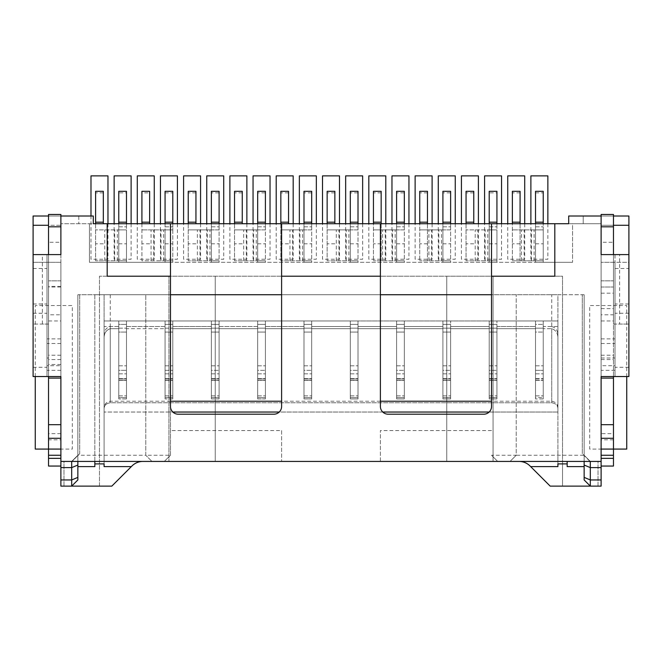 <?xml version="1.0" encoding="UTF-8"?>
<svg xmlns="http://www.w3.org/2000/svg" width="662" height="662" viewBox="0 0 662 662"><rect width="100%" height="100%" fill="white"/><g stroke="black" fill="none" stroke-linecap="round" stroke-linejoin="round"><path stroke-width="0.5" stroke-dasharray="3.31 2.48" d="M613.467 216.011L583.214 216.011L583.214 223.723L583.214 216.011L601.113 216.011L601.113 223.723L568.699 223.723L568.699 216.011L628.9 216.011L628.9 262.309L601.113 262.309L615.006 262.309L615.006 376.537L615.006 365.73L613.467 365.73L613.467 254.597L601.113 254.597L601.113 226.809L613.467 226.809L613.467 214.463L601.113 214.463L601.113 223.723L572.564 223.723L572.564 262.309L572.564 223.723L60.887 223.723L93.301 223.723L93.301 216.011L60.887 216.011L78.786 216.011L78.786 223.723L78.786 216.011L48.533 216.011M601.113 320.971L613.467 320.971L613.467 433.643L601.113 433.643L601.113 315.567L601.113 486.123L598.026 486.123L598.026 461.431L562.526 461.431L562.526 486.123L598.026 486.123L598.026 461.431L562.526 461.431L562.526 276.203L99.474 276.203L99.474 461.431L63.974 461.431L63.974 486.123L60.887 486.123L60.887 262.309L33.1 262.309L33.1 216.011L60.887 216.011L60.887 262.309L60.887 216.011L60.887 225.27L48.533 225.27M107.186 223.723L107.186 276.203L170.473 276.203M613.467 320.971L613.467 314.789L601.113 314.789L601.113 376.537L601.113 365.73L613.467 365.73L613.467 378.076L601.113 378.076L601.113 455.257L613.467 455.257M601.113 216.011L601.113 262.309L601.113 216.011L601.113 226.809L601.113 223.723L601.113 225.27L613.467 225.27M572.564 262.309L89.436 262.309L89.436 223.723L89.436 262.309L165.07 262.309L165.07 191.31L172.79 191.31L172.79 262.309L535.517 262.309L535.517 191.31L543.237 191.31L543.237 262.309L572.564 262.309M60.887 433.643L48.533 433.643L48.533 314.789L60.887 314.789L60.887 439.816L48.533 439.816L48.533 466.056L60.887 466.056L60.887 439.816M142.909 461.431A15.433 15.433 0 0 0 131.995 465.949L111.82 486.123L99.474 486.123L99.474 461.431L63.974 461.431L63.974 486.123L99.474 486.123L99.474 276.203L168.934 276.203L168.934 461.431L168.934 276.203L446.767 276.203L446.767 461.431L446.767 276.203L562.526 276.203L562.526 486.123L550.18 486.123L530.005 465.949A15.433 15.433 0 0 0 519.091 461.431L142.909 461.431L519.091 461.431M33.1 254.597L33.1 324.057L33.1 254.597L42.36 254.597L42.36 324.057L48.533 324.057L48.533 242.251L60.887 242.251L60.887 225.27L33.1 225.27M60.887 314.789L60.887 262.309L33.1 262.309L33.1 376.537L46.994 376.537L46.994 254.597L46.994 376.537L46.994 262.309L46.994 376.537L60.887 376.537L60.887 365.73L46.994 365.73M60.887 242.251L60.887 378.076L48.533 378.076L48.533 254.597L60.887 254.597L48.533 254.597L48.533 324.057L33.1 324.057L42.36 324.057M48.533 242.251L48.533 254.597L42.36 254.597M60.887 466.056L60.887 365.73M60.887 216.011L60.887 226.809L48.533 226.809L48.533 214.463L60.887 214.463L60.887 376.537L48.533 376.537L48.533 226.809M48.533 314.789L48.533 378.076L60.887 378.076L48.533 378.076M48.533 433.643L48.533 439.816M48.533 320.971L60.887 320.971M601.113 455.257L601.113 433.643M615.006 268.491L628.9 268.491L628.9 262.309L615.006 262.309L615.006 376.537L615.006 254.597L601.113 254.597L601.113 225.27L628.9 225.27M628.9 268.491L628.9 376.537L601.113 376.537L601.113 254.597L601.113 376.537L613.467 376.537L613.467 254.597L615.006 254.597L615.006 365.73M601.113 314.789L601.113 365.73M601.113 254.597L613.467 254.597L613.467 226.809M628.9 254.597L628.9 324.057L628.9 254.597L613.467 254.597L613.467 242.251L601.113 242.251M601.113 466.056L613.467 466.056L613.467 433.643M613.467 314.789L613.467 378.076L601.113 378.076L613.467 378.076M613.467 439.816L601.113 439.816M601.113 287.01L613.467 287.01L601.113 287.01M601.113 280.837L613.467 280.837L601.113 280.837M601.113 293.183L613.467 293.183M601.113 308.616L613.467 308.616M601.113 359.557L613.467 359.557M601.113 355.229L613.467 355.229M628.9 303.99L615.006 303.99M628.9 313.25L615.006 313.25M628.9 367.269L615.006 367.269M601.113 376.537L615.006 376.537M601.113 358.01L615.006 358.01M615.006 370.356L601.113 370.356M601.113 343.504L615.006 343.504M601.113 338.87L615.006 338.87M613.467 254.597L613.467 324.057L628.9 324.057L619.64 324.057L619.64 254.597M613.467 242.251L613.467 324.057L619.64 324.057M590.314 486.123L584.141 479.95L584.141 294.731L584.141 461.431M380.393 223.723L380.393 406.476A7.721 7.721 0 0 0 388.114 414.197L483.806 414.197A7.721 7.721 0 0 0 491.527 406.476L491.527 294.731L584.141 294.731L584.141 455.257L584.141 294.731L557.901 294.731L557.901 323.743L557.901 320.971L543.237 320.971L543.237 398.929L535.517 398.929L543.237 398.929L543.237 326.523L557.901 326.523L557.901 323.743L557.901 463.897M601.113 461.431L589.999 461.431L582.287 453.71L590.314 461.431L584.141 455.257L590.314 461.431L510.046 461.431L516.219 455.257L491.527 455.257L497.7 461.431L510.046 461.431L516.219 455.257L516.219 294.731L516.219 455.257L584.141 455.257L590.314 461.431L584.141 455.257M71.686 486.123L77.859 479.95L77.859 294.731L77.859 455.257L71.686 461.431L497.7 461.431L491.527 455.257M77.859 461.431L77.859 294.731L79.713 294.731L79.713 453.71L72.001 461.431L79.713 453.71L79.713 294.731L77.859 294.731L94.84 294.731L94.84 466.619M170.473 223.723L170.473 294.731L77.859 294.731L77.859 455.257L71.686 461.431L60.887 461.431M493.066 276.203L493.066 461.431L493.066 276.203M215.233 276.203L215.233 461.431L215.233 276.203M104.1 466.619L104.1 326.523L118.763 326.523L118.763 398.929L126.483 398.929L126.483 326.523L165.07 326.523L165.07 398.929L172.79 398.929L172.79 326.523L211.377 326.523L211.377 398.929L219.097 398.929L219.097 326.523L257.683 326.523L257.683 398.929L265.404 398.929L265.404 326.523L303.99 326.523L303.99 398.929L311.703 398.929L311.703 326.523L350.297 326.523L350.297 398.929L358.01 398.929L358.01 326.523L396.596 326.523L396.596 398.929L404.317 398.929L404.317 326.523L442.903 326.523L442.903 398.929L450.623 398.929L450.623 326.523L489.21 326.523L489.21 398.929L496.93 398.929L496.93 326.523L535.517 326.523L535.517 398.929L535.517 320.971L496.93 320.971L496.93 398.929L489.21 398.929L489.21 320.971L450.623 320.971L450.623 398.929L442.903 398.929L442.903 320.971L404.317 320.971L404.317 398.929L396.596 398.929L396.596 320.971L358.01 320.971L358.01 398.929L350.297 398.929L350.297 320.971L311.703 320.971L311.703 398.929L303.99 398.929L303.99 320.971L265.404 320.971L265.404 398.929L257.683 398.929L257.683 320.971L219.097 320.971L219.097 398.929L211.377 398.929L211.377 320.971L172.79 320.971L172.79 398.929L172.79 320.971L172.79 398.929L165.07 398.929L165.07 320.971L126.483 320.971L126.483 398.929L126.483 320.971L126.483 398.929L118.763 398.929L118.763 320.971L104.1 320.971L104.1 338.977C103.868 333.582 105.928 330.148 110.273 328.683C105.928 330.148 103.868 333.582 104.1 338.977L104.1 408.95C104.108 405.442 106.168 403.381 110.273 402.777C106.168 403.381 104.108 405.442 104.1 408.95L104.1 294.731L104.1 408.95C104.108 405.442 106.168 403.381 110.273 402.777L110.273 328.683L118.763 328.683L118.763 395.876L118.763 328.17L118.763 395.876L118.763 328.17L118.763 328.683L110.273 328.683L110.273 402.777L551.727 402.777C555.832 403.381 557.892 405.442 557.901 408.95L557.901 412.037L172.832 412.037M557.901 466.619L557.901 326.523M567.16 466.619L567.16 461.431M489.168 412.037L557.901 412.037L557.901 338.977C558.132 333.582 556.072 330.148 551.727 328.683C556.072 330.148 558.132 333.582 557.901 338.977L557.901 408.95C557.892 405.442 555.832 403.381 551.727 402.777L551.727 326.523L543.237 326.523L543.237 320.971L535.517 320.971L535.517 326.523L496.93 326.523L496.93 320.971L489.21 320.971L489.21 326.523L450.623 326.523L450.623 320.971L442.903 320.971L442.903 326.523L404.317 326.523L404.317 320.971L396.596 320.971L396.596 326.523L358.01 326.523L358.01 320.971L350.297 320.971L350.297 326.523L311.703 326.523L311.703 320.971L303.99 320.971L303.99 326.523L265.404 326.523L265.404 320.971L257.683 320.971L257.683 326.523L219.097 326.523L219.097 320.971L219.097 398.929L219.097 320.971L165.07 320.971L165.07 397.614L172.79 397.614L165.07 397.614L165.07 380.435L172.79 380.435L165.07 380.435L165.07 378.945L172.79 378.945L165.07 378.945L165.07 370.356L172.79 370.356L165.07 370.356L165.07 332.084L172.79 332.084L165.07 332.084L165.07 324.363L172.79 324.363L165.07 324.363L165.07 320.971L118.763 320.971L118.763 397.614L126.483 397.614L118.763 397.614L118.763 380.435L126.483 380.435L118.763 380.435L118.763 378.945L126.483 378.945L118.763 378.945L118.763 370.356L126.483 370.356L118.763 370.356L118.763 332.084L126.483 332.084L118.763 332.084L118.763 324.363L126.483 324.363L118.763 324.363L118.763 320.971L104.1 320.971L557.901 320.971L557.901 408.437C557.958 404.424 555.906 402.024 551.727 401.23L491.527 401.23M104.1 326.523L104.1 463.897M165.07 328.683L165.07 395.876L165.07 328.17L165.07 395.876L165.07 328.17L165.07 328.683L126.483 328.683L126.483 395.876L126.483 328.17L126.483 395.876L126.483 328.17L126.483 328.683L165.07 328.683M104.1 335.783C103.917 330.834 105.978 327.748 110.273 326.523L118.763 326.523L118.763 320.971L126.483 320.971L126.483 326.523L165.07 326.523L165.07 320.971L172.79 320.971L172.79 326.523L211.377 326.523L211.377 320.971L265.404 320.971L265.404 398.929L265.404 320.971L311.703 320.971L311.703 398.929L311.703 320.971L358.01 320.971L358.01 398.929L358.01 320.971L404.317 320.971L404.317 398.929L404.317 320.971L450.623 320.971L450.623 398.929L450.623 320.971L496.93 320.971L496.93 398.929L496.93 320.971L535.517 320.971L535.517 398.929L535.517 397.614L543.237 397.614L543.237 398.929L543.237 320.971L543.237 397.614L535.517 397.614L535.517 380.435L543.237 380.435L535.517 380.435L535.517 378.945L543.237 378.945L535.517 378.945L535.517 370.356L543.237 370.356L535.517 370.356L535.517 332.084L543.237 332.084L535.517 332.084L535.517 324.363L543.237 324.363L535.517 324.363L535.517 320.971L557.901 320.971L104.1 320.971L104.1 408.95M165.07 223.723L165.07 262.309L165.07 229.896L172.79 229.896L141.916 229.896L172.79 229.896L172.79 223.723M141.916 223.723L141.916 260.77L172.79 260.77L172.79 262.309L165.07 262.309L172.79 262.309L165.07 262.309L165.07 229.896L172.79 229.896L172.79 262.309L172.79 260.77L141.916 260.77L141.916 191.31L149.637 191.31L149.637 192.857L141.916 192.857M535.517 223.723L535.517 262.309L535.517 229.896L543.237 229.896L512.363 229.896L543.237 229.896L543.237 223.723M535.517 328.17L535.517 395.876L535.517 328.17L535.517 395.876L535.517 328.17L543.237 328.17L543.237 395.876L543.237 328.17L543.237 395.876L543.237 328.17L535.517 328.17M535.517 262.309L535.517 229.896L543.237 229.896L543.237 262.309L543.237 260.77L512.363 260.77L543.237 260.77L543.237 262.309L535.517 262.309M211.377 192.857L211.377 260.77L219.097 260.77L188.223 260.77L211.377 260.77L211.377 262.309L211.377 260.77L219.097 260.77L219.097 262.309L211.377 262.309L211.377 226.809L211.377 262.309L219.097 262.309L219.097 191.31L211.377 191.31L211.377 192.857L219.097 192.857M257.683 192.857L257.683 260.77L265.404 260.77L234.53 260.77L257.683 260.77L257.683 262.309L257.683 260.77L265.404 260.77L265.404 262.309L257.683 262.309L257.683 226.809L257.683 262.309L265.404 262.309L265.404 191.31L257.683 191.31L257.683 192.857L265.404 192.857M303.99 192.857L303.99 260.77L311.703 260.77L280.837 260.77L303.99 260.77L303.99 262.309L303.99 260.77L311.703 260.77L311.703 262.309L303.99 262.309L303.99 226.809L303.99 262.309L311.703 262.309L311.703 191.31L303.99 191.31L303.99 192.857L311.703 192.857M350.297 192.857L350.297 260.77L358.01 260.77L327.144 260.77L350.297 260.77L350.297 262.309L350.297 260.77L358.01 260.77L358.01 262.309L350.297 262.309L350.297 226.809L350.297 262.309L358.01 262.309L358.01 191.31L350.297 191.31L350.297 192.857L358.01 192.857M396.596 192.857L396.596 260.77L404.317 260.77L373.451 260.77L396.596 260.77L396.596 262.309L396.596 260.77L404.317 260.77L404.317 262.309L396.596 262.309L396.596 226.809L396.596 262.309L404.317 262.309L404.317 191.31L396.596 191.31L396.596 192.857L404.317 192.857M442.903 192.857L442.903 260.77L450.623 260.77L419.749 260.77L442.903 260.77L442.903 262.309L442.903 260.77L450.623 260.77L450.623 262.309L442.903 262.309L442.903 226.809L442.903 262.309L450.623 262.309L450.623 191.31L442.903 191.31L442.903 192.857L450.623 192.857M489.21 223.723L489.21 262.309L496.93 262.309L496.93 191.31L489.21 191.31L489.21 192.857L496.93 192.857M489.21 192.857L489.21 260.77L496.93 260.77L466.056 260.77L489.21 260.77L489.21 229.896L489.21 262.309L489.21 260.77L489.21 262.309L496.93 262.309L496.93 226.809L496.93 262.309L496.93 229.896L466.056 229.896L496.93 229.896L496.93 223.723M118.763 223.723L118.763 262.309L126.483 262.309L126.483 191.31L118.763 191.31L118.763 192.857L126.483 192.857M118.763 192.857L118.763 260.77L126.483 260.77L95.609 260.77L118.763 260.77L118.763 229.896L118.763 262.309L118.763 260.77L118.763 262.309L126.483 262.309L126.483 226.809L126.483 262.309L126.483 229.896L95.609 229.896L126.483 229.896L126.483 223.723M118.763 328.17L126.483 328.17L118.763 328.17M118.763 395.876L126.483 395.876L118.763 395.876M551.727 402.777L551.727 328.683L543.237 328.683L551.727 328.683L551.727 402.777L110.273 402.777L551.727 402.777C555.832 403.381 557.892 405.442 557.901 408.95M535.517 395.876L543.237 395.876L535.517 395.876M535.517 328.683L496.93 328.683L496.93 395.876L496.93 328.17L496.93 395.876L496.93 328.17L496.93 328.683L535.517 328.683M489.21 395.876L496.93 395.876L489.21 395.876L489.21 328.17L489.21 395.876L489.21 328.17L496.93 328.17L489.21 328.17L489.21 328.683L450.623 328.683L450.623 395.876L450.623 328.17L450.623 395.876L450.623 328.17L450.623 328.683L489.21 328.683L489.21 395.876M442.903 395.876L450.623 395.876L442.903 395.876L442.903 328.17L442.903 395.876L442.903 328.17L450.623 328.17L442.903 328.17L442.903 328.683L404.317 328.683L404.317 395.876L404.317 328.17L404.317 395.876L404.317 328.17L404.317 328.683L442.903 328.683L442.903 395.876M396.596 395.876L404.317 395.876L396.596 395.876L396.596 328.17L396.596 395.876L396.596 328.17L404.317 328.17L396.596 328.17L396.596 328.683L358.01 328.683L358.01 395.876L358.01 328.17L358.01 395.876L358.01 328.17L358.01 328.683L396.596 328.683L396.596 395.876M350.297 395.876L358.01 395.876L350.297 395.876L350.297 328.17L350.297 395.876L350.297 328.17L358.01 328.17L350.297 328.17L350.297 328.683L311.703 328.683L311.703 395.876L311.703 328.17L311.703 395.876L311.703 328.17L311.703 328.683L350.297 328.683L350.297 395.876M303.99 395.876L311.703 395.876L303.99 395.876L303.99 328.17L303.99 395.876L303.99 328.17L311.703 328.17L303.99 328.17L303.99 328.683L265.404 328.683L265.404 395.876L265.404 328.17L265.404 395.876L265.404 328.17L265.404 328.683L303.99 328.683L303.99 395.876M257.683 395.876L265.404 395.876L257.683 395.876L257.683 328.17L257.683 395.876L257.683 328.17L265.404 328.17L257.683 328.17L257.683 328.683L219.097 328.683L219.097 395.876L219.097 328.17L219.097 395.876L219.097 328.17L219.097 328.683L257.683 328.683L257.683 395.876M211.377 395.876L219.097 395.876L211.377 395.876L211.377 328.17L211.377 395.876L211.377 328.17L219.097 328.17L211.377 328.17L211.377 328.683L172.79 328.683L172.79 395.876L172.79 328.17L172.79 395.876L172.79 328.17L172.79 328.683L211.377 328.683L211.377 395.876M165.07 395.876L172.79 395.876L165.07 395.876M94.84 461.431L94.84 294.731L557.901 294.731L557.901 408.437M170.473 401.23L110.273 401.23C106.094 402.024 104.042 404.424 104.1 408.437M382.752 412.037L279.248 412.037M380.393 401.23L281.607 401.23M380.393 294.731L281.607 294.731L281.607 223.723M71.686 461.431L77.859 455.257L71.686 461.431M170.473 294.731L170.473 455.257L145.781 455.257L145.781 294.731L145.781 455.257L151.954 461.431L145.781 455.257L77.859 455.257M164.3 461.431L170.473 455.257L164.3 461.431M281.607 294.731L281.607 406.476A7.721 7.721 0 0 1 273.886 414.197L178.194 414.197A7.721 7.721 0 0 1 170.473 406.476L170.473 455.257M281.607 430.557L281.607 461.431L281.607 430.557L170.473 430.557M380.393 461.431L380.393 430.557L380.393 461.431M491.527 430.557L380.393 430.557M582.287 453.71L582.287 294.731L582.287 453.71M491.527 294.731L491.527 223.723M491.527 276.203L554.814 276.203L554.814 223.723M281.607 276.203L380.393 276.203M165.07 328.17L172.79 328.17L165.07 328.17M557.901 412.037L104.1 412.037L557.901 412.037M551.727 326.523C556.022 327.748 558.083 330.834 557.901 335.783M489.21 226.809L496.93 226.809L489.21 226.809M489.21 320.971L489.21 398.929L489.21 397.614L496.93 397.614L489.21 397.614L489.21 380.435L496.93 380.435L489.21 380.435L489.21 378.945L496.93 378.945L489.21 378.945L489.21 370.356L496.93 370.356L489.21 370.356L489.21 332.084L496.93 332.084L489.21 332.084L489.21 324.363L496.93 324.363L489.21 324.363L489.21 320.971M489.21 260.77L496.93 260.77L489.21 260.77M489.21 243.79L496.93 243.79M489.21 229.896L496.93 229.896L489.21 229.896M535.517 226.809L543.237 226.809L535.517 226.809M535.517 192.857L543.237 192.857M535.517 243.79L543.237 243.79M535.517 260.77L543.237 260.77L535.517 260.77M520.084 223.723L520.084 260.77L520.084 191.31L512.363 191.31L512.363 260.77L512.363 223.723M520.084 243.79L512.363 243.79M520.084 192.857L512.363 192.857M211.377 223.723L211.377 229.896L188.223 229.896L219.097 229.896L219.097 223.723M257.683 223.723L257.683 229.896L234.53 229.896L265.404 229.896L265.404 223.723M303.99 223.723L303.99 229.896L280.837 229.896L311.703 229.896L311.703 223.723M350.297 223.723L350.297 229.896L327.144 229.896L358.01 229.896L358.01 223.723M396.596 223.723L396.596 229.896L373.451 229.896L404.317 229.896L404.317 223.723M442.903 223.723L442.903 229.896L419.749 229.896L450.623 229.896L450.623 223.723M95.609 223.723L95.609 260.77L95.609 191.31L103.33 191.31L103.33 192.857L95.609 192.857M103.33 223.723L103.33 192.857M103.33 243.79L95.609 243.79M149.637 223.723L149.637 192.857M149.637 243.79L141.916 243.79M211.377 320.971L211.377 398.929L211.377 397.614L219.097 397.614L211.377 397.614L211.377 380.435L219.097 380.435L211.377 380.435L211.377 378.945L219.097 378.945L211.377 378.945L211.377 370.356L219.097 370.356L211.377 370.356L211.377 332.084L219.097 332.084L211.377 332.084L211.377 324.363L219.097 324.363L211.377 324.363L211.377 320.971M211.377 260.77L211.377 229.896L219.097 229.896L219.097 260.77L211.377 260.77M211.377 226.809L219.097 226.809L211.377 226.809M211.377 243.79L219.097 243.79M188.223 223.723L188.223 260.77L188.223 191.31L195.944 191.31L195.944 192.857L188.223 192.857M195.944 223.723L195.944 192.857M195.944 243.79L188.223 243.79M257.683 320.971L257.683 398.929L257.683 397.614L265.404 397.614L257.683 397.614L257.683 380.435L265.404 380.435L257.683 380.435L257.683 378.945L265.404 378.945L257.683 378.945L257.683 370.356L265.404 370.356L257.683 370.356L257.683 332.084L265.404 332.084L257.683 332.084L257.683 324.363L265.404 324.363L257.683 324.363L257.683 320.971M257.683 260.77L257.683 229.896L265.404 229.896L265.404 260.77L257.683 260.77M257.683 226.809L265.404 226.809L257.683 226.809M257.683 243.79L265.404 243.79M234.53 223.723L234.53 260.77L234.53 191.31L242.251 191.31L242.251 192.857L234.53 192.857M242.251 223.723L242.251 192.857M242.251 243.79L234.53 243.79M303.99 320.971L303.99 398.929L303.99 397.614L311.703 397.614L303.99 397.614L303.99 380.435L311.703 380.435L303.99 380.435L303.99 378.945L311.703 378.945L303.99 378.945L303.99 370.356L311.703 370.356L303.99 370.356L303.99 332.084L311.703 332.084L303.99 332.084L303.99 324.363L311.703 324.363L303.99 324.363L303.99 320.971M303.99 260.77L303.99 229.896L311.703 229.896L311.703 260.77L303.99 260.77M303.99 226.809L311.703 226.809L303.99 226.809M303.99 243.79L311.703 243.79M280.837 223.723L280.837 260.77L280.837 191.31L288.549 191.31L288.549 192.857L280.837 192.857M288.549 223.723L288.549 192.857M288.549 243.79L280.837 243.79M350.297 320.971L350.297 398.929L350.297 397.614L358.01 397.614L350.297 397.614L350.297 380.435L358.01 380.435L350.297 380.435L350.297 378.945L358.01 378.945L350.297 378.945L350.297 370.356L358.01 370.356L350.297 370.356L350.297 332.084L358.01 332.084L350.297 332.084L350.297 324.363L358.01 324.363L350.297 324.363L350.297 320.971M350.297 260.77L350.297 229.896L358.01 229.896L358.01 260.77L350.297 260.77M350.297 226.809L358.01 226.809L350.297 226.809M350.297 243.79L358.01 243.79M327.144 223.723L327.144 260.77L327.144 191.31L334.856 191.31L334.856 192.857L327.144 192.857M334.856 223.723L334.856 192.857M334.856 243.79L327.144 243.79M396.596 320.971L396.596 398.929L396.596 397.614L404.317 397.614L396.596 397.614L396.596 380.435L404.317 380.435L396.596 380.435L396.596 378.945L404.317 378.945L396.596 378.945L396.596 370.356L404.317 370.356L396.596 370.356L396.596 332.084L404.317 332.084L396.596 332.084L396.596 324.363L404.317 324.363L396.596 324.363L396.596 320.971M396.596 260.77L396.596 229.896L404.317 229.896L404.317 260.77L396.596 260.77M396.596 226.809L404.317 226.809L396.596 226.809M396.596 243.79L404.317 243.79M381.163 223.723L381.163 260.77L381.163 191.31L373.451 191.31L373.451 260.77L373.451 223.723M381.163 243.79L373.451 243.79M381.163 192.857L373.451 192.857M442.903 320.971L442.903 398.929L442.903 397.614L450.623 397.614L442.903 397.614L442.903 380.435L450.623 380.435L442.903 380.435L442.903 378.945L450.623 378.945L442.903 378.945L442.903 370.356L450.623 370.356L442.903 370.356L442.903 332.084L450.623 332.084L442.903 332.084L442.903 324.363L450.623 324.363L442.903 324.363L442.903 320.971M442.903 260.77L442.903 229.896L450.623 229.896L450.623 260.77L442.903 260.77M442.903 226.809L450.623 226.809L442.903 226.809M442.903 243.79L450.623 243.79M427.47 223.723L427.47 260.77L427.47 191.31L419.749 191.31L419.749 260.77L419.749 223.723M427.47 243.79L419.749 243.79M427.47 192.857L419.749 192.857M466.056 223.723L466.056 260.77L466.056 191.31L473.777 191.31L473.777 192.857L466.056 192.857M473.777 223.723L473.777 192.857M473.777 243.79L466.056 243.79M165.07 226.809L172.79 226.809L165.07 226.809M165.07 192.857L172.79 192.857M165.07 243.79L172.79 243.79M165.07 260.77L172.79 260.77L165.07 260.77M118.763 226.809L126.483 226.809L118.763 226.809M118.763 229.896L126.483 229.896L118.763 229.896M118.763 243.79L126.483 243.79M118.763 260.77L126.483 260.77L118.763 260.77M60.887 287.01L48.533 287.01M60.887 280.837L48.533 280.837L60.887 280.837M60.887 286.389L48.533 286.389M48.533 358.01L46.994 358.01M33.1 268.491L46.994 268.491M33.1 303.99L46.994 303.99M33.1 313.25L46.994 313.25M33.1 367.269L46.994 367.269M60.887 376.537L46.994 376.537M60.887 370.356L46.994 370.356M60.887 343.504L46.994 343.504M60.887 338.87L46.994 338.87M60.887 254.597L48.533 254.597M60.887 364.497L48.533 364.497M60.887 455.257L48.533 455.257M60.887 359.557L48.533 359.557M60.887 355.229L48.533 355.229M35.26 376.537L35.26 305.53L72.307 305.53L72.307 449.076L48.533 449.076M613.467 449.076L589.693 449.076L589.693 305.53L626.74 305.53L626.74 376.537M131.117 223.723L131.117 259.223L114.137 259.223L114.137 223.723M107.964 223.723L107.964 259.223L90.984 259.223L90.984 216.011M177.416 223.723L177.416 259.223L160.444 259.223L160.444 223.723M154.263 223.723L154.263 259.223L137.291 259.223L137.291 223.723M223.723 223.723L223.723 259.223L206.743 259.223L206.743 223.723M200.569 223.723L200.569 259.223L183.597 259.223L183.597 223.723M270.03 223.723L270.03 259.223L253.05 259.223L253.05 223.723M246.876 223.723L246.876 259.223L229.896 259.223L229.896 223.723M316.337 223.723L316.337 259.223L299.356 259.223L299.356 223.723M293.183 223.723L293.183 259.223L276.203 259.223L276.203 223.723M362.644 223.723L362.644 259.223L345.663 259.223L345.663 223.723M339.49 223.723L339.49 259.223L322.51 259.223L322.51 223.723M408.95 223.723L408.95 259.223L391.97 259.223L391.97 223.723M385.797 223.723L385.797 259.223L368.817 259.223L368.817 223.723M455.257 223.723L455.257 259.223L438.277 259.223L438.277 223.723M432.104 223.723L432.104 259.223L415.124 259.223L415.124 223.723M501.556 223.723L501.556 259.223L484.584 259.223L484.584 223.723M478.403 223.723L478.403 259.223L461.431 259.223L461.431 223.723M547.863 223.723L547.863 259.223L530.883 259.223L530.883 223.723M524.709 223.723L524.709 259.223L507.737 259.223L507.737 223.723M118.763 365.813L126.483 365.813L118.763 365.813M118.763 373.823L126.483 373.823L118.763 373.823M118.763 378.623L126.483 378.623L118.763 378.623M118.763 380.294L126.483 380.294L118.763 380.294M110.273 294.731L110.273 401.23M551.727 401.23L551.727 294.731M165.07 365.813L172.79 365.813L165.07 365.813M165.07 373.823L172.79 373.823L165.07 373.823M165.07 378.623L172.79 378.623L165.07 378.623M165.07 380.294L172.79 380.294L165.07 380.294M110.273 326.523L110.273 402.777M535.517 365.813L543.237 365.813L535.517 365.813M535.517 373.823L543.237 373.823L535.517 373.823M535.517 378.623L543.237 378.623L535.517 378.623M535.517 380.294L543.237 380.294L535.517 380.294M521.507 260.77L521.507 229.896M531.454 260.77L531.454 229.896M524.147 260.77L524.147 229.896M534.093 260.77L534.093 229.896M107.393 260.77L107.393 229.896M117.34 260.77L117.34 229.896M104.753 260.77L104.753 229.896M114.7 260.77L114.7 229.896M153.7 260.77L153.7 229.896M163.646 260.77L163.646 229.896M151.06 260.77L151.06 229.896M161.007 260.77L161.007 229.896M211.377 365.813L219.097 365.813L211.377 365.813M211.377 373.823L219.097 373.823L211.377 373.823M211.377 378.623L219.097 378.623L211.377 378.623M211.377 380.294L219.097 380.294L211.377 380.294M200.007 260.77L200.007 229.896M209.953 260.77L209.953 229.896M197.367 260.77L197.367 229.896M207.314 260.77L207.314 229.896M257.683 365.813L265.404 365.813L257.683 365.813M257.683 373.823L265.404 373.823L257.683 373.823M257.683 378.623L265.404 378.623L257.683 378.623M257.683 380.294L265.404 380.294L257.683 380.294M246.314 260.77L246.314 229.896M256.26 260.77L256.26 229.896M243.674 260.77L243.674 229.896M253.62 260.77L253.62 229.896M303.99 365.813L311.703 365.813L303.99 365.813M303.99 373.823L311.703 373.823L303.99 373.823M303.99 378.623L311.703 378.623L303.99 378.623M303.99 380.294L311.703 380.294L303.99 380.294M292.612 260.77L292.612 229.896M302.567 260.77L302.567 229.896M289.973 260.77L289.973 229.896M299.927 260.77L299.927 229.896M350.297 365.813L358.01 365.813L350.297 365.813M350.297 373.823L358.01 373.823L350.297 373.823M350.297 378.623L358.01 378.623L350.297 378.623M350.297 380.294L358.01 380.294L350.297 380.294M338.919 260.77L338.919 229.896M348.874 260.77L348.874 229.896M336.279 260.77L336.279 229.896M346.234 260.77L346.234 229.896M396.596 365.813L404.317 365.813L396.596 365.813M396.596 373.823L404.317 373.823L396.596 373.823M396.596 378.623L404.317 378.623L396.596 378.623M396.596 380.294L404.317 380.294L396.596 380.294M382.586 260.77L382.586 229.896M392.541 260.77L392.541 229.896M385.226 260.77L385.226 229.896M395.181 260.77L395.181 229.896M442.903 365.813L450.623 365.813L442.903 365.813M442.903 373.823L450.623 373.823L442.903 373.823M442.903 378.623L450.623 378.623L442.903 378.623M442.903 380.294L450.623 380.294L442.903 380.294M428.893 260.77L428.893 229.896M438.84 260.77L438.84 229.896M431.533 260.77L431.533 229.896M441.48 260.77L441.48 229.896M477.84 260.77L477.84 229.896M487.786 260.77L487.786 229.896M475.2 260.77L475.2 229.896M485.147 260.77L485.147 229.896M489.21 380.294L496.93 380.294L489.21 380.294M489.21 378.623L496.93 378.623L489.21 378.623M489.21 373.823L496.93 373.823L489.21 373.823M489.21 365.813L496.93 365.813L489.21 365.813"/><path stroke-width="0.99" d="M613.467 216.011L628.9 216.011L628.9 254.597L601.113 254.597L601.113 216.011L568.699 216.011L568.699 223.723L554.814 223.723L554.814 276.203L491.527 276.203L491.527 406.476A7.721 7.721 0 0 1 483.806 414.197L388.114 414.197A7.721 7.721 0 0 1 380.393 406.476L380.393 276.203L281.607 276.203L281.607 406.476A7.721 7.721 0 0 1 273.886 414.197L178.194 414.197A7.721 7.721 0 0 1 170.473 406.476L170.473 276.203L107.186 276.203L107.186 223.723L93.301 223.723L93.301 216.011L60.887 216.011L60.887 254.597L33.1 254.597L33.1 376.537L60.887 376.537L60.887 461.431L601.113 461.431L601.113 376.537L601.113 378.076L613.467 378.076L613.467 466.056L601.113 466.056M33.1 254.597L33.1 216.011L48.533 216.011M628.9 254.597L628.9 376.537L601.113 376.537M554.814 223.723L491.527 223.723L491.527 276.203M107.186 223.723L491.527 223.723M48.533 225.27L33.1 225.27M60.887 376.537L60.887 378.076L48.533 378.076L48.533 466.056L60.887 466.056M60.887 216.011L60.887 214.463L48.533 214.463L48.533 226.809L60.887 226.809L60.887 254.597M77.859 466.619L94.84 466.619L94.84 463.897L104.1 463.897L104.1 466.619L131.324 466.619L111.82 486.123L60.887 486.123L60.887 461.431M48.533 378.076L48.533 376.537L46.994 376.537M48.533 226.809L48.533 254.597M601.113 479.95L590.314 479.95L590.314 486.123L601.113 486.123L601.113 461.431M601.113 216.011L601.113 214.463L613.467 214.463L613.467 226.809L601.113 226.809L601.113 254.597M613.467 378.076L613.467 376.537L615.006 376.537M613.467 226.809L613.467 254.597M601.113 455.257L613.467 455.257M601.113 449.076L626.74 449.076L626.74 376.537M601.113 438.277L613.467 438.277M601.113 424.69L613.467 424.69M613.467 225.27L628.9 225.27M584.141 461.431L584.141 479.95L590.314 486.123L550.18 486.123L530.676 466.619L557.901 466.619L557.901 463.897L567.16 463.897L567.16 461.431M519.091 461.431A15.433 15.433 0 0 1 530.005 465.949L530.676 466.619M131.324 466.619L131.995 465.949A15.433 15.433 0 0 1 142.909 461.431M567.16 463.897L567.16 466.619L584.141 466.619M165.07 222.184L172.79 222.184L172.79 191.31L165.07 191.31L165.07 223.723M535.517 222.184L543.237 222.184L543.237 191.31L535.517 191.31L535.517 223.723M118.763 222.184L126.483 222.184L126.483 191.31L118.763 191.31L118.763 223.723M126.483 222.184L126.483 223.723M489.168 412.037L382.752 412.037M279.248 412.037L172.832 412.037M491.527 401.23L380.393 401.23M281.607 401.23L170.473 401.23M170.473 294.731L281.607 294.731M380.393 294.731L491.527 294.731M94.84 463.897L94.84 461.431M77.859 477.393L71.686 479.95L71.686 486.123L77.859 479.95L77.859 461.431M60.887 479.95L71.686 479.95L71.686 467.604L77.859 465.047M60.887 467.604L71.686 467.604L71.686 461.431M601.113 467.604L590.314 467.604L590.314 479.95L584.141 477.393M590.314 461.431L590.314 467.604L584.141 465.047M170.473 223.723L170.473 276.203M281.607 223.723L281.607 276.203M380.393 223.723L380.393 276.203M172.79 222.184L172.79 223.723M489.21 223.723L489.21 191.31L496.93 191.31L496.93 223.723M489.21 222.184L496.93 222.184M543.237 222.184L543.237 223.723M520.084 222.184L512.363 222.184L512.363 191.31L520.084 191.31L520.084 223.723M512.363 222.184L512.363 223.723M103.33 223.723L103.33 191.31L95.609 191.31L95.609 223.723M103.33 222.184L95.609 222.184M149.637 223.723L149.637 191.31L141.916 191.31L141.916 223.723M149.637 222.184L141.916 222.184M211.377 222.184L219.097 222.184L219.097 191.31L211.377 191.31L211.377 223.723M219.097 222.184L219.097 223.723M195.944 223.723L195.944 191.31L188.223 191.31L188.223 223.723M195.944 222.184L188.223 222.184M257.683 222.184L265.404 222.184L265.404 191.31L257.683 191.31L257.683 223.723M265.404 222.184L265.404 223.723M242.251 223.723L242.251 191.31L234.53 191.31L234.53 223.723M242.251 222.184L234.53 222.184M303.99 222.184L311.703 222.184L311.703 191.31L303.99 191.31L303.99 223.723M311.703 222.184L311.703 223.723M288.549 223.723L288.549 191.31L280.837 191.31L280.837 223.723M288.549 222.184L280.837 222.184M350.297 222.184L358.01 222.184L358.01 191.31L350.297 191.31L350.297 223.723M358.01 222.184L358.01 223.723M334.856 223.723L334.856 191.31L327.144 191.31L327.144 223.723M334.856 222.184L327.144 222.184M396.596 222.184L404.317 222.184L404.317 191.31L396.596 191.31L396.596 223.723M404.317 222.184L404.317 223.723M381.163 222.184L373.451 222.184L373.451 191.31L381.163 191.31L381.163 223.723M373.451 222.184L373.451 223.723M442.903 222.184L450.623 222.184L450.623 191.31L442.903 191.31L442.903 223.723M450.623 222.184L450.623 223.723M427.47 222.184L419.749 222.184L419.749 191.31L427.47 191.31L427.47 223.723M419.749 222.184L419.749 223.723M473.777 223.723L473.777 191.31L466.056 191.31L466.056 223.723M473.777 222.184L466.056 222.184M60.887 455.257L48.533 455.257M60.887 449.076L35.26 449.076L35.26 376.537M60.887 438.277L48.533 438.277M60.887 424.69L48.533 424.69M114.137 223.723L114.137 175.877L131.117 175.877L131.117 223.723M90.984 216.011L90.984 175.877L107.964 175.877L107.964 223.723M160.444 223.723L160.444 175.877L177.416 175.877L177.416 223.723M137.291 223.723L137.291 175.877L154.263 175.877L154.263 223.723M206.743 223.723L206.743 175.877L223.723 175.877L223.723 223.723M183.597 223.723L183.597 175.877L200.569 175.877L200.569 223.723M253.05 223.723L253.05 175.877L270.03 175.877L270.03 223.723M229.896 223.723L229.896 175.877L246.876 175.877L246.876 223.723M299.356 223.723L299.356 175.877L316.337 175.877L316.337 223.723M276.203 223.723L276.203 175.877L293.183 175.877L293.183 223.723M345.663 223.723L345.663 175.877L362.644 175.877L362.644 223.723M322.51 223.723L322.51 175.877L339.49 175.877L339.49 223.723M391.97 223.723L391.97 175.877L408.95 175.877L408.95 223.723M368.817 223.723L368.817 175.877L385.797 175.877L385.797 223.723M438.277 223.723L438.277 175.877L455.257 175.877L455.257 223.723M415.124 223.723L415.124 175.877L432.104 175.877L432.104 223.723M484.584 223.723L484.584 175.877L501.556 175.877L501.556 223.723M461.431 223.723L461.431 175.877L478.403 175.877L478.403 223.723M530.883 223.723L530.883 175.877L547.863 175.877L547.863 223.723M507.737 223.723L507.737 175.877L524.709 175.877L524.709 223.723M601.113 458.344L613.467 458.344M60.887 458.344L48.533 458.344"/></g></svg>
